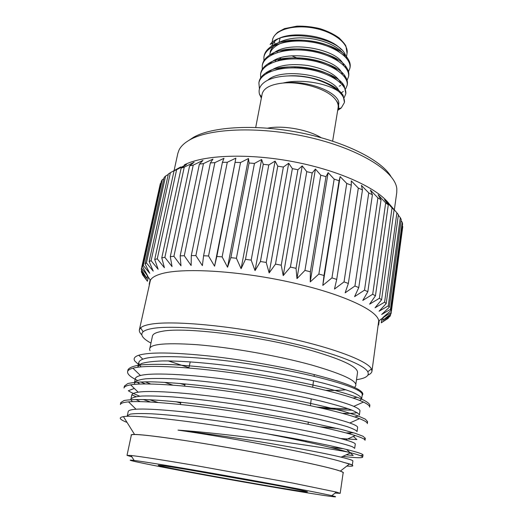 <?xml version="1.0" encoding="UTF-8"?>
<svg xmlns="http://www.w3.org/2000/svg" width="523" height="523" viewBox="0 0 523 523"><rect width="100%" height="100%" fill="white"/><g stroke="black" fill="none" stroke-linecap="round" stroke-linejoin="round"><path stroke-width="0.78" d="M321.161 137.68C308.099 129.586 282.74 125.069 267.684 128.155M145.048 263.847L164.15 177.421L165.601 176.048L146.44 262.912L145.048 263.847L149.728 273.307L143.269 265.436L142.439 266.475L161.346 181.193L162.254 179.716L143.269 265.436M160.894 183.24L160.319 183.645L141.282 269.352L146.852 278.413L147.421 275.817M160.319 183.645L141.36 268.92M141.576 269.835L141.524 272.431L147.394 281.263L148.303 277.125M142.465 273.856L143.099 275.667M400.311 217.666L401.226 219.464L389.295 307.217L388.288 305.857L400.311 217.666L398.317 215.195M402.252 222.275L402.612 223.981L390.903 310.597L390.459 309.328L402.252 222.275L401.056 220.686M396.905 212.861L398.382 214.724L386.196 303.595L384.608 302.157L396.905 212.861L389.596 204.349L394.074 209.828L381.581 299.777L379.41 298.267L392.028 207.919L384.529 199.609L388.288 204.826L375.449 295.802L372.696 294.246L385.68 202.898L378.109 194.818L381.051 199.793L367.826 291.723L364.518 290.141L377.9 197.864L370.376 190.052L372.415 194.785L358.765 287.585L354.927 286.003L368.754 192.895L361.4 185.384L362.465 189.895L348.351 283.459L344.029 281.897L358.327 188.064L351.279 180.873L351.312 185.188L336.714 279.406L331.955 277.89L346.749 183.449L340.146 176.604L339.1 180.749L323.992 275.49L318.86 274.039L334.171 179.128L328.137 172.642L325.999 176.643L310.368 271.777L304.942 270.417L320.776 175.179L315.434 169.053L312.198 172.95L296.044 268.325L290.409 267.083L306.766 171.662L302.222 165.896L297.914 169.733L281.243 265.2L275.497 264.095L292.357 168.641L288.709 163.228L283.374 167.046L266.214 262.448L260.434 261.507L277.778 166.17L275.105 161.091L268.809 164.935L251.19 260.121L245.483 259.349L263.272 164.281L261.631 159.515L254.459 163.424L236.416 258.257L230.865 257.662L249.066 163.006L248.484 158.528L240.547 162.535L222.131 256.871L216.829 256.466L235.88 158.129L227.289 162.274L208.553 255.982L203.578 255.773L222.419 162.339L223.988 158.312L214.868 162.633L195.883 255.597L191.3 255.584L210.37 162.934L212.979 159.077L203.467 163.594L184.286 255.708L180.16 255.878L199.394 164.117L202.989 160.384L193.222 165.124L173.917 256.303L170.289 256.656L189.62 165.856L194.138 162.208L184.24 167.183L164.876 257.355L161.784 257.872L181.154 168.105L186.515 164.503L176.611 169.727L174.054 170.818L180.18 167.223L170.387 172.701L151.101 260.696L149.14 261.507L168.386 173.943L170.387 172.701M394.074 209.828L392.028 207.919M387.288 319.037L388.497 317.513M388.412 318.115L381.274 322.802L389.831 316.526L390.459 315.48L382.718 320.298L391.06 313.708L402.769 226.642L402.337 226.021M391.106 313.401L402.769 226.642M390.459 315.48L390.661 314.029M388.288 204.826L385.68 202.898M381.051 199.793L377.9 197.864M372.415 194.785L368.754 192.895M362.465 189.895L358.327 188.064M351.312 185.188L346.749 183.449M339.1 180.749L334.171 179.128M325.999 176.643L320.776 175.179M312.198 172.95L306.766 171.662M203.467 163.594L199.394 164.117M214.868 162.633L210.37 162.934M240.547 162.535L235.376 162.359M227.289 162.274L222.419 162.339M283.374 167.046L277.778 166.17M297.914 169.733L292.357 168.641M254.459 163.424L249.066 163.006M268.809 164.935L263.272 164.281M193.222 165.124L189.62 165.856M184.24 167.183L181.154 168.105M390.897 176.375C381.293 160.097 344.853 141.596 300.575 132.796C256.316 123.944 212.22 126.488 193.464 137.34L188.875 140.386M394.349 209.867L396.761 192.471L396.82 188.927C395.676 172.191 361.615 149.99 312.408 138.105C263.259 126.141 210.449 127.756 189.607 139.968C184.358 142.962 180.814 146.342 178.984 150.127L177.813 153.474L174.074 170.629M180.814 166.929L181.082 167.353M389.583 204.46C378.757 188.81 340.349 170.786 294.384 161.901C248.432 152.978 203.225 154.886 184.24 164.941M163.876 178.663L162.254 179.716M168.275 174.44L165.601 176.048M176.611 169.727L157.26 258.826L154.723 259.5L174.054 170.818M390.903 310.597L382.862 317.526L391.165 312.545M389.295 307.217L381.659 314.493L390.459 309.328M386.196 303.595L379.064 311.237L388.288 305.857M381.581 299.777L375.05 307.779L384.608 302.157M375.449 295.802L369.611 304.164L379.41 298.267M367.826 291.723L362.779 300.437L372.696 294.246M358.765 287.585L354.587 296.639L364.518 290.141M348.351 283.459L345.128 292.834L354.927 286.003M336.714 279.406L334.485 289.069L344.029 281.897M323.992 275.49L322.802 285.408L331.955 277.89M310.368 271.777L310.237 281.91L318.86 274.039M296.044 268.325L296.972 278.628L304.942 270.417M281.243 265.2L283.204 275.621L290.409 267.083M266.214 262.448L269.155 272.941L275.497 264.095M251.19 260.121L255.041 270.626L260.434 261.507M236.416 258.257L241.096 268.711L245.483 259.349M222.131 256.871L227.538 267.227L230.865 257.662M208.553 255.982L214.567 266.194L216.829 256.466M195.883 255.597L202.375 265.619L203.578 255.773M184.286 255.708L191.137 265.494L191.3 255.584M173.917 256.303L180.991 265.821L180.16 255.878M164.876 257.355L172.054 266.573L170.289 256.656M157.26 258.826L164.412 267.73L161.784 257.872M151.101 260.696L158.123 269.26L154.723 259.5M367.95 375.109C370.382 374.063 371.716 372.775 371.951 371.252L378.711 320.9C377.802 310.355 341.748 293.495 289.382 282.021C237.076 270.496 181.422 267.541 160.816 273.941C155.233 275.608 151.768 277.706 150.408 280.236L139.366 329.823C139.066 331.334 139.87 333.001 141.785 334.818M146.44 262.912L153.226 271.13L149.14 261.507M141.556 268.221L147.61 275.745L142.439 266.475M141.269 271.228L146.852 278.413M142.341 274.412L147.394 281.263M371.951 371.252L371.448 368.931C367.545 360.524 329.144 346.239 276.615 335.55C224.145 324.835 169.968 320.455 149.983 324.345C145.368 325.201 142.256 326.352 140.641 327.816L139.366 329.823M356.496 379.691C365.891 378.319 369.656 375.684 367.774 371.781C363.773 363.747 326.306 350.037 275.34 339.702C224.419 329.333 171.838 324.94 152.271 328.522C147.761 329.307 144.701 330.386 143.099 331.765C139.994 334.779 142.609 338.551 150.957 343.081M355.83 384.32L357.516 372.585C357.935 367.113 343.33 359.981 313.689 351.175C264.141 336.622 185.109 326.607 162.411 331.268C156.214 332.308 152.893 333.903 152.454 336.06L149.983 347.651M241.096 268.711L261.631 159.515M227.538 267.227L248.484 158.528M269.155 272.941L288.709 163.228M255.041 270.626L275.105 161.091M214.567 266.194L235.88 158.129M283.204 275.621L302.222 165.896M296.972 278.628L315.434 169.053M310.237 281.91L328.137 172.642M322.802 285.408L340.146 176.604M382.718 320.298L383.065 317.775M381.274 322.802L381.849 318.644M378.613 325.005L379.234 320.527M149.192 284.257L150.153 279.857M255.714 127.442L262.128 94.081C263.644 88.08 270.613 84.399 283.035 83.046C301.758 81.268 327.496 89.073 335.171 99.135C337.57 102.083 338.558 104.914 338.133 107.62M338.558 105.045L338.603 104.763C341.898 93.624 308.537 79.365 283.035 83.046C301.104 78.581 326.888 83.275 338.525 91.342C332.327 85.674 323.273 81.261 311.355 78.11C293.318 74.044 273.418 75.652 264.716 82.033C259.938 85.524 258.205 89.616 259.532 94.303L261.35 98.134M337.734 110.098C339.133 107.653 339.022 104.979 337.4 102.083L335.171 99.135M273.575 42.67L270.116 44.429C282.394 27.536 341.029 37.264 345.762 56.079M271.417 46.292L273.575 42.677C283.087 29.523 327.843 33.871 341.218 49.522M348.521 71.71L349.946 68.068C351.691 57.994 334.19 45.292 310.649 41.945C287.12 38.408 266.037 45.593 263.906 56.994L263.912 61.446M339.244 86.145L340.682 85.491M342.264 84.641L342.977 84.196M347.082 80.313L348.56 76.626C350.247 66.728 332.635 54.202 309.015 50.855C285.408 47.318 264.311 54.353 262.245 65.571L262.285 70.043M341.31 92.846L343.278 91.46M345.625 88.962L347.154 85.288C348.848 75.593 331.177 63.211 307.485 59.838C283.799 56.281 262.644 63.113 260.578 74.155L260.65 78.692M344.16 97.67L345.749 93.957C347.39 84.438 329.595 72.233 305.811 68.859C282.047 65.31 260.885 71.991 258.885 82.85L259.434 88.845M337.688 110.392L341.238 107.986L344.33 102.704C344.938 99.141 343.003 95.356 338.525 91.342M350.018 67.526L350.116 67.003C350.587 64.257 349.737 61.322 347.553 58.203C337.891 42.383 290.965 33.734 272.712 45.508C267.717 48.489 264.847 51.973 264.108 55.968L264.023 56.471M341.709 84.026L342.375 83.647M348.625 76.103L348.723 75.613C349.168 73.063 348.423 70.337 346.494 67.441C337.289 51.391 288.474 42.396 270.384 54.614C265.789 57.471 263.147 60.766 262.448 64.499L262.363 65.022M347.226 84.733L347.331 84.21C347.73 81.876 347.089 79.372 345.396 76.704C336.688 60.465 285.957 51.117 268.07 63.773C263.847 66.513 261.415 69.631 260.774 73.135L260.689 73.638M345.821 93.421L344.271 86.007C336.093 69.611 283.401 59.903 265.782 72.978C261.931 75.58 259.702 78.509 259.094 81.771L259.009 82.301M338.185 109.176L339.551 108.359M344.402 102.162L343.108 95.336C338.113 87.74 327.529 81.993 311.355 78.11M299.574 59.034L291.684 55.798M279.086 42.226L280.021 38.316M321.233 61.727L317.5 61.858M345.01 56.504C341.035 47.613 324.613 39.402 305.563 38.061C287.362 36.688 271.816 43.154 270.156 52.339M343.709 65.414C338.924 48.724 285.46 39.29 272.025 54.673M342.395 74.371C338.041 57.733 283.257 48.057 270.123 63.59M341.068 83.379C337.041 75.031 326.058 69.088 308.125 65.552C289.735 63.1 276.432 65.44 268.214 72.56M338.688 90.237C331.34 75.26 281.466 67.055 267.691 80.267M339.244 51.927C326.777 40.467 291.899 35.956 277.641 44.952C273.058 47.645 270.43 50.816 269.75 54.464M338.335 61.126C327.411 50.685 296.227 45.344 280.354 51.692M337.387 70.357C326.561 59.642 294.018 54.059 277.994 60.746M336.407 79.633C325.705 68.663 291.782 62.832 275.647 69.847M334.125 87.831C325.509 80.346 305.497 74.782 288.604 75.894M322.992 81.934L323.763 81.784M333.386 77.757L333.733 77.482M276.052 59.544L275.438 61.466M313.715 69.199L313.852 70.337M277.844 60.779L280.949 57.687M333.275 67.304L333.837 68.206M333.262 77.149L332.948 77.509M324.423 82.072L323.737 82.248M313.61 69.173L313.839 70.37M313.159 70.213L312.859 69.003M300.542 68.252L301.156 67.192M310.172 68.454L311.675 69.892M300.117 67.715L300.032 68.212M314.408 78.94L314.473 78.587M314.918 79.091L314.983 78.725M294.959 67.931L295.162 66.833M345.71 389.681C340.551 390.335 333.922 390.544 325.829 390.315M188.914 367.63L168.432 360.909M354.686 387.151C360.288 382.339 345.938 374.965 311.636 365.015C278.524 355.856 231.022 347.442 197.073 344.703C162.398 342.388 146.734 344.382 150.075 350.704M168.295 360.909L188.901 367.662M326.012 390.361C334.086 390.589 340.702 390.38 345.86 389.733M347.978 408.666C339.25 408.679 328.882 408.143 316.886 407.051M138.399 364.374L134.81 361.033C133.215 358.615 134.522 356.679 138.739 355.235C149.454 352.005 173.015 352.273 209.422 356.045C244.404 359.942 285.885 367.349 315.99 375.03C337.466 380.587 351.652 385.431 358.549 389.55C362.576 392.015 363.773 393.969 362.138 395.434M357.202 397.277L353.064 398.036M320.815 407.94C333.373 409.326 343.781 410.071 352.038 410.169M369.31 406.09L369.866 405.155L369.591 407.149C369.813 405.841 367.767 404.155 363.452 402.082C347.952 394.767 300.921 383.196 246.503 374.939C193.896 366.826 146.009 364.309 132.914 368.212C129.671 369.101 127.893 370.264 127.573 371.696C127.298 374.193 130.547 377.09 137.333 380.371M140.628 381.914L145.427 383.934M366.819 422.532L367.591 421.623L367.316 423.637C367.545 422.453 364.936 420.799 359.484 418.662C342.402 412.104 296.168 401.553 243.208 393.492C192.085 385.582 145.067 382.202 130.665 384.856C126.54 385.556 124.317 386.615 123.997 388.033L124.435 386.046L124.526 387.105M131.842 394.819L135.947 396.663M143.282 399.52L150.487 402.004M364.06 439.104L365.296 438.267L365.015 440.301C365.25 439.3 361.988 437.718 355.248 435.554C336.707 429.736 291.363 420.132 239.9 412.268C190.287 404.58 144.263 400.422 128.56 401.873C123.415 402.311 120.695 403.2 120.382 404.547L120.826 402.533L121.048 403.632M342.755 456.416C355.437 457.873 362.079 458.115 362.694 457.148C362.923 456.389 358.928 454.925 350.711 452.768L347.422 451.937C315.944 446.112 231.637 433.881 178.003 430.122C206.533 433.521 237.527 438.019 270.973 443.622C302.922 449.113 326.306 453.624 341.127 457.161C349.168 459.116 353.097 460.384 352.901 460.979L352.312 465.189M128.207 411.575C128.488 410.352 131.096 409.574 136.019 409.228C150.774 408.11 193.17 412.085 238.691 419.06C285.95 426.186 327.901 434.776 345.605 439.915C352.254 441.889 355.477 443.295 355.274 444.132L354.686 448.329L352.43 446.76C348.508 445.302 341.807 443.426 332.321 441.131L293.645 433.136L242.424 424.447C206.807 419.008 173.486 415.033 151.376 413.785C141.707 413.386 134.679 413.497 130.305 414.118L127.311 415.733L128.207 411.575M140.118 401.618L135.843 399.461M131.776 395.042C132.071 393.741 134.202 392.793 138.17 392.185C151.748 389.968 195.066 393.244 241.979 400.415C290.611 407.724 333.419 417.171 349.809 422.983C355.228 424.944 357.83 426.435 357.627 427.461L357.039 431.612C356.542 430.442 353.385 428.834 347.579 426.781C340.068 424.486 330.091 421.904 317.651 419.034C298.012 414.7 272.692 409.973 245.751 405.75C218.784 401.664 194.595 398.735 173.185 396.957C160.182 396.094 149.787 395.787 142.001 396.035C135.712 396.571 132.005 397.611 130.887 399.154L131.776 395.042M337.734 428.527L320.083 426.781M139.811 384.045L137.137 382.097M134.431 382.751L135.313 378.678C135.601 377.358 137.314 376.299 140.458 375.507C152.84 372.141 196.975 374.638 245.254 381.999C295.22 389.478 338.799 399.84 353.764 406.351C358.092 408.273 360.151 409.81 359.948 410.973L359.366 415.079C358.915 413.628 355.817 411.738 350.083 409.417C342.657 406.855 332.772 404.037 320.436 400.971C300.954 396.369 275.817 391.498 249.04 387.281C222.236 383.235 198.158 380.476 176.82 378.998C163.849 378.358 153.461 378.292 145.662 378.809C139.347 379.606 135.607 380.921 134.431 382.751L134.757 384.353M357.222 412.64C354.163 413.314 349.227 413.53 342.408 413.294M184.9 384.935L179.892 383.431M141.132 366.885L139.458 365.034M139.249 364.694L138.804 362.491C139.085 361.19 140.439 360.092 142.864 359.183C154.03 354.62 198.89 356.268 248.523 363.805C299.777 371.448 344.049 382.79 357.471 390.021C360.857 391.871 362.446 393.414 362.243 394.656L361.674 398.722C361.262 396.996 358.222 394.839 352.554 392.243C345.213 389.426 335.42 386.379 323.188 383.124C303.863 378.26 278.903 373.239 252.295 369.029C217.313 363.714 184.416 360.707 162.378 360.935C152.716 361.295 145.642 362.197 141.158 363.642L137.935 366.525L137.895 367.251M369.866 405.155C369.415 403.37 366.139 401.108 360.033 398.382C352.11 395.395 341.545 392.158 328.326 388.674C307.426 383.457 280.354 378.018 251.498 373.409C222.589 369.016 196.641 366.113 173.656 364.708C159.692 364.145 148.512 364.23 140.118 364.956C133.339 365.995 129.305 367.584 128.004 369.728L128.017 370.761M145.087 381.803L150.657 383.98M367.591 421.623L365.315 419.132L357.582 415.726L344.134 411.516C332.504 408.385 318.795 405.135 302.994 401.762C285.806 398.323 267.541 395.048 248.19 391.93C210.011 386.052 174.264 382.3 150.5 381.816C140.092 381.836 132.515 382.424 127.775 383.575L124.435 386.046M134.3 388.406L128.312 390.759C130.979 392.433 134.803 394.244 139.772 396.192M149.598 399.749L158.057 402.475M340.623 438.536L356.902 439.582L353.352 436.411M365.296 438.267L362.942 436.228L355.091 433.266L341.506 429.468L300.019 420.322L244.842 410.679C206.435 404.756 170.531 400.651 146.747 399.631C136.333 399.376 128.782 399.67 124.075 400.52L120.826 402.533M346.174 454.853L353.208 455.481L350.384 452.925M360.517 455.729L362.975 455.088C364.819 453.055 325.352 443.609 266.436 433.698C302.948 440.765 329.941 446.845 347.422 451.937M359.674 400.448L361.589 399.029M164.601 382.339L172.812 385.105M354.686 416.955L358.471 416.053M175.957 401.723L180.696 403.063M346.063 432.926L353.679 432.828M130.874 399.631L132.339 401.664M330.379 447.394L343.5 448.721M352.306 465.222C352.43 464.79 349.652 463.868 343.977 462.463L349.429 464.038C354.705 465.856 353.836 466.536 346.814 466.071M127.03 422.381L127.004 422.388C119.434 419.446 118.25 417.531 123.448 416.654C134.96 414.314 201.368 422.139 266.436 433.698M178.003 430.122C235.474 438.241 322.802 455.428 343.977 462.463M131.286 435.332C130.632 434.731 131.731 434.436 134.561 434.456C145.316 434.45 188.836 440.575 238.057 449.349C287.277 458.115 330.242 467.385 340.329 471.105C342.996 472.073 343.918 472.72 343.101 473.06M131.92 456.899L127.017 455.363L131.351 435.031C132.424 433.528 150.389 435.378 185.247 440.575C219.17 445.759 264.135 453.833 296.312 460.515C327.411 467.072 343.023 471.151 343.147 472.759L340.192 493.333L335.06 493.084M127.017 455.363L131.044 455.494C140.765 456.559 162.117 459.88 195.099 465.457L292.73 483.062L336.361 492.065L340.192 493.333M186.443 471.654C146.59 464.254 119.662 458.671 134.13 460.456C145.361 461.816 186.698 468.654 233.147 476.924C279.589 485.2 320.749 493.058 331.759 495.66C356.568 501.524 255.204 484.52 186.443 471.654M273.091 484.749C302.098 490.26 312.78 492.588 305.125 491.744C287.317 489.711 177.892 470.216 160.476 465.98C153.599 464.287 162.418 465.45 186.92 469.471L273.091 484.749M346.298 57.89L347.056 53.268C348.926 43.559 333.386 31.511 313.12 27.967C292.873 24.293 274.124 30.236 272.529 39.99L271.842 43.546M276.621 51.346L277.236 52.006M275.176 44.71L274.412 41.807M378.711 320.9L386.046 315.631M150.408 280.236L146.152 273.947M367.774 371.781L371.448 368.931M143.099 331.765L140.641 327.816M332.641 141.145L338.139 107.62M261.592 96.866L259.532 94.303M344.33 102.698L344.507 101.632M345.749 93.95L345.919 92.898M347.161 85.269L347.331 84.21M348.56 76.626L348.73 75.587M349.946 68.049L350.116 67.009M258.892 82.824L259.094 81.771M260.578 74.155L260.781 73.102M262.252 65.538L262.448 64.499M263.912 56.981L264.115 55.948M269.672 79.372L269.247 79.117M338.388 108.621L341.238 107.986M347.553 58.203L345.801 57.334M272.712 45.508L277.641 44.952M346.494 67.441L344.794 66.565M270.384 54.614L272.758 54.314M345.396 76.704L343.761 75.835M268.07 63.773L270.411 63.446M344.271 86.007L342.689 85.138M265.782 72.978L268.07 72.625M343.108 95.336L341.597 94.486M347.056 53.268L345.938 46.214C345.631 44.978 343.369 42.232 339.159 37.97C333.942 34.211 327.601 31.119 320.135 28.693C312.316 26.817 304.595 25.967 296.966 26.15L284.486 28.621L277.772 32.217C274.47 35.244 272.725 37.839 272.529 39.99M363.452 402.082L353.764 406.351M132.914 368.212L140.458 375.507M359.484 418.662L349.809 422.983M130.665 384.856L138.17 392.185M355.248 435.554L345.605 439.915M128.56 401.873L136.019 409.228M350.711 452.768L341.127 457.161M142.864 359.183L138.739 355.235M357.471 390.021L358.549 389.55M128.004 369.728L127.573 371.696M362.975 455.088L362.694 457.148M350.959 434.273L349.527 432.992M350.018 452.591L346.553 449.46M137.935 366.525L138.804 362.491M340.329 471.105L349.429 464.038M134.561 434.456L123.454 416.654M331.759 495.66L336.361 492.065M134.13 460.456L131.044 455.494M161.169 465.47L160.476 465.98M304.648 491.025L305.125 491.744M190.254 361.824L188.836 367.963M185.142 383.895L184.626 386.105M180.893 402.22L180.37 404.456M314.284 374.599L314.075 376.246M313.512 380.744L312.702 387.21M311.244 398.84L310.394 405.632M308.341 421.989L308.054 424.258M305.981 440.804L305.863 441.732"/></g></svg>
